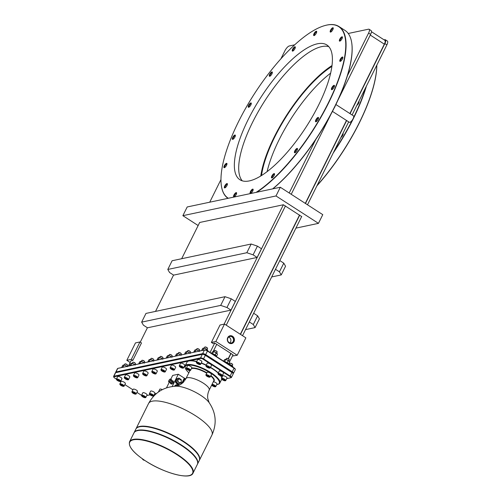 <?xml version="1.0" encoding="UTF-8"?>
<svg xmlns="http://www.w3.org/2000/svg" width="501" height="501" viewBox="0 0 501 501"><rect width="100%" height="100%" fill="white"/><g stroke="black" fill="none" stroke-linecap="round" stroke-linejoin="round"><path stroke-width="0.75" d="M358.685 101.678L358.841 101.359A2.405 0.808 122.8 0 1 358.898 101.39A2.405 0.808 122.8 0 1 358.653 103.187A2.405 0.808 122.8 0 1 356.862 105.348L358.685 101.678A2.048 0.689 122.8 0 1 358.703 101.69A2.048 0.689 122.8 0 1 358.497 103.219A2.048 0.689 122.8 0 1 357.019 105.028L386.878 44.877A5.091 1.716 122.8 0 0 387.398 41.076L385.382 39.773A5.091 1.716 122.8 0 1 384.868 43.581L386.878 44.877M307.495 204.796L342.753 133.78A2.048 0.689 122.8 0 1 342.772 133.786A2.048 0.689 122.8 0 1 342.559 135.314A2.048 0.689 122.8 0 1 341.087 137.124L342.909 133.46A2.405 0.808 122.8 0 1 342.966 133.485A2.405 0.808 122.8 0 1 342.722 135.283A2.405 0.808 122.8 0 1 340.93 137.443L341.087 137.124M242.522 335.689L301.727 216.413M229.477 361.966L233.015 354.833L214.729 343.035L212.912 343.417L211.378 342.427L215.868 341.482L237.217 355.259L232.433 356.017M140.255 342.158L147.4 327.76M155.523 311.397L173.546 275.087M181.669 258.723L199.667 222.475L283.366 204.759L224.097 324.153M209.731 202.197L220.954 179.59M280.886 58.855L284.887 50.795A5.091 1.716 -57.2 0 1 289.296 45.967L294.726 44.814M128.356 366.125L131.024 360.751L132.846 360.363L131.312 359.38L126.822 360.325L130.166 362.48M237.217 355.259L245.859 337.843L224.511 324.066L220.02 325.017L211.378 342.427M132.846 360.363L141.489 342.953L139.954 341.964L135.47 342.916L126.822 360.325M357.019 105.028L352.084 114.973M348.665 121.856L342.753 133.78M240.511 334.392L299.717 215.117M305.485 203.494L346.654 120.559M350.074 113.671L384.868 43.581M226.245 325.187L285.457 205.911M291.225 194.294L331.105 113.946M338.037 99.993L370.602 34.375A5.091 1.716 122.8 0 0 371.122 30.574L369.105 29.271A5.091 1.716 -57.2 0 0 368.511 29.196L348.239 33.486M369.105 29.271A5.091 1.716 -57.2 0 1 368.592 33.079L347.437 75.689A102.047 34.4 122.8 0 1 335.244 105.868A102.047 34.4 122.8 0 1 334.18 108.009A102.047 34.4 122.8 0 1 315.755 139.51L289.209 192.991M228.393 358.797L231.005 353.531M214.729 343.035L210.063 352.428M213.125 351.621L216.745 344.331M385.382 39.773A5.091 1.716 122.8 0 0 384.781 39.698L384.073 39.848M371.466 31.713L384.856 40.356A5.091 1.716 122.8 0 1 384.336 44.157L349.886 113.552M346.473 120.44L305.303 203.375M299.535 214.998L240.323 334.273M230.823 353.412L228.199 358.691M235.307 369.381A2.549 0.758 -153.6 0 0 234.155 368.279L207.564 351.12A2.549 0.758 -153.6 0 0 204.433 350.061L202.661 353.625A2.549 0.758 26.4 0 1 205.798 354.689L232.383 371.848A2.549 0.758 26.4 0 1 233.541 373.22L235.313 369.65A2.549 0.758 -153.6 0 0 235.307 369.381L235.113 368.893A2.136 0.639 -153.6 0 0 234.149 367.966L207.558 350.813A2.136 0.639 -153.6 0 0 204.928 349.917L118.255 368.266A2.136 0.639 -153.6 0 0 118.217 368.273A2.136 0.639 -153.6 0 0 118.18 368.285M228.951 364.615L228.537 364.302A2.505 0.751 26.4 0 0 228.506 364.308L228.537 364.302A2.505 0.751 26.4 0 1 230.485 364.741L232.464 366.018L232.971 367.058L232.752 366.431A2.505 0.751 26.4 0 1 232.777 366.5M229.007 364.503L230.485 364.741A2.505 0.751 26.4 0 1 232.464 366.018A2.505 0.751 26.4 0 1 232.752 366.431M229.352 364.359L229.853 363.35A1.591 0.476 26.4 0 1 229.99 363.256A1.591 0.476 26.4 0 1 231.976 363.914A1.591 0.476 26.4 0 1 232.696 364.596A1.591 0.476 26.4 0 1 232.696 364.766L232.201 365.768M230.147 363.238A1.384 0.413 26.4 0 1 230.241 363.181A1.384 0.413 26.4 0 1 231.969 363.757A1.384 0.413 26.4 0 1 232.596 364.352A1.384 0.413 26.4 0 1 232.614 364.459M231.368 366.175L231.631 365.642M203.08 350.312A2.868 0.858 -153.6 0 0 201.671 350.393L201.552 350.631M201.803 350.262L203.055 349.923L203.362 350.249M201.784 350.193L202.598 348.546L203.4 348.082A2.505 0.751 26.4 0 1 205.347 348.521L207.326 349.798L207.834 350.838L207.614 350.212A2.505 0.751 26.4 0 1 207.639 350.274M203.4 348.082A2.505 0.751 26.4 0 0 203.356 348.095L203.35 348.095A2.505 0.751 26.4 0 1 203.356 348.095L205.347 348.521A2.505 0.751 26.4 0 1 207.326 349.798A2.505 0.751 26.4 0 1 207.614 350.212M204.214 348.139L204.715 347.13A1.591 0.476 26.4 0 1 204.853 347.03A1.591 0.476 26.4 0 1 206.838 347.688A1.591 0.476 26.4 0 1 207.558 348.377A1.591 0.476 26.4 0 1 207.564 348.546L207.063 349.548M205.009 347.011A1.384 0.413 26.4 0 1 205.103 346.961A1.384 0.413 26.4 0 1 206.838 347.531A1.384 0.413 26.4 0 1 207.458 348.132A1.384 0.413 26.4 0 1 207.477 348.239M206.149 350.118L206.493 349.422M203.055 349.923L203.876 348.276M186.021 353.919A2.868 0.858 -153.6 0 0 184.612 354L184.493 354.245M184.75 353.875L186.003 353.531L186.303 353.863M184.725 353.8L185.545 352.159L186.347 351.689A2.505 0.751 26.4 0 1 188.295 352.128L190.274 353.405M186.347 351.689A2.505 0.751 26.4 0 0 186.303 351.702L186.297 351.702A2.505 0.751 26.4 0 1 186.303 351.702L188.295 352.128A2.505 0.751 26.4 0 1 189.929 353.092M187.161 351.746L187.662 350.744A1.591 0.476 26.4 0 1 187.8 350.644A1.591 0.476 26.4 0 1 189.785 351.301A1.591 0.476 26.4 0 1 190.499 351.984A1.591 0.476 26.4 0 1 190.505 352.153L190.054 353.067M187.956 350.625A1.384 0.413 26.4 0 1 188.05 350.575A1.384 0.413 26.4 0 1 189.779 351.145A1.384 0.413 26.4 0 1 190.405 351.74A1.384 0.413 26.4 0 1 190.424 351.846M186.003 353.531L186.817 351.89M176.872 355.854A2.868 0.858 -153.6 0 0 175.456 355.942L175.337 356.18M175.594 355.81L176.847 355.472L177.147 355.798M175.569 355.741L176.39 354.094L177.191 353.631A2.505 0.751 26.4 0 1 179.139 354.069L181.118 355.347M177.191 353.631A2.505 0.751 26.4 0 0 177.147 353.643L177.141 353.643A2.505 0.751 26.4 0 1 177.147 353.643L179.139 354.069A2.505 0.751 26.4 0 1 180.773 355.034M178.005 353.681L178.506 352.679A1.591 0.476 26.4 0 1 178.644 352.579A1.591 0.476 26.4 0 1 180.629 353.236A1.591 0.476 26.4 0 1 181.343 353.925A1.591 0.476 26.4 0 1 181.349 354.094L180.899 355.002M178.801 352.56A1.384 0.413 26.4 0 1 178.895 352.51A1.384 0.413 26.4 0 1 180.623 353.08A1.384 0.413 26.4 0 1 181.249 353.681A1.384 0.413 26.4 0 1 181.268 353.787M176.847 355.472L177.661 353.825M167.716 357.795A2.868 0.858 -153.6 0 0 166.301 357.877L166.182 358.121M166.438 357.752L167.691 357.407L167.998 357.733M166.413 357.676L167.234 356.036L168.035 355.566A2.505 0.751 26.4 0 1 169.983 356.004L171.962 357.282M168.035 355.566A2.505 0.751 26.4 0 0 167.992 355.578L167.985 355.578A2.505 0.751 26.4 0 1 167.992 355.578L169.983 356.004A2.505 0.751 26.4 0 1 171.618 356.969M168.85 355.622L169.351 354.614A1.591 0.476 26.4 0 1 169.488 354.52A1.591 0.476 26.4 0 1 171.474 355.178A1.591 0.476 26.4 0 1 172.187 355.86A1.591 0.476 26.4 0 1 172.194 356.029L171.743 356.944M169.645 354.501A1.384 0.413 26.4 0 1 169.739 354.445A1.384 0.413 26.4 0 1 171.467 355.021A1.384 0.413 26.4 0 1 172.094 355.616A1.384 0.413 26.4 0 1 172.112 355.723M167.691 357.407L168.505 355.766M158.51 359.743A2.868 0.858 -153.6 0 0 157.101 359.824L156.982 360.069M157.233 359.693L158.491 359.355L158.792 359.68M157.214 359.624L158.034 357.983L158.836 357.514A2.505 0.751 26.4 0 1 160.783 357.952L162.762 359.23M158.836 357.514A2.505 0.751 26.4 0 0 158.786 357.526L160.783 357.952A2.505 0.751 26.4 0 1 162.418 358.916M159.65 357.57L160.151 356.562A1.591 0.476 26.4 0 1 160.289 356.468A1.591 0.476 26.4 0 1 162.274 357.125A1.591 0.476 26.4 0 1 162.988 357.808A1.591 0.476 26.4 0 1 162.994 357.977L162.543 358.891M160.445 356.449A1.384 0.413 26.4 0 1 160.539 356.393A1.384 0.413 26.4 0 1 162.268 356.969A1.384 0.413 26.4 0 1 162.894 357.564A1.384 0.413 26.4 0 1 162.913 357.67M158.491 359.355L159.305 357.714M149.354 361.678A2.868 0.858 -153.6 0 0 147.945 361.766L147.826 362.004M148.083 361.634L149.336 361.296L149.636 361.622M148.058 361.565L148.878 359.918L149.68 359.455A2.505 0.751 26.4 0 1 151.628 359.887L153.607 361.171M149.68 359.455A2.505 0.751 26.4 0 0 149.636 359.461L149.63 359.467A2.505 0.751 26.4 0 1 149.636 359.461L151.628 359.887A2.505 0.751 26.4 0 1 153.262 360.852M150.494 359.505L150.995 358.503A1.591 0.476 26.4 0 1 151.133 358.403A1.591 0.476 26.4 0 1 153.118 359.06A1.591 0.476 26.4 0 1 153.832 359.749A1.591 0.476 26.4 0 1 153.838 359.912L153.387 360.826M151.289 358.384A1.384 0.413 26.4 0 1 151.383 358.334A1.384 0.413 26.4 0 1 153.112 358.904A1.384 0.413 26.4 0 1 153.738 359.505A1.384 0.413 26.4 0 1 153.757 359.612M149.336 361.296L150.15 359.649M140.155 363.626A2.868 0.858 -153.6 0 0 138.746 363.713L138.627 363.951M138.877 363.582L140.136 363.244L140.437 363.569M138.858 363.513L139.679 361.866L140.48 361.403A2.505 0.751 26.4 0 1 142.428 361.835L144.407 363.119M140.48 361.403A2.505 0.751 26.4 0 0 140.43 361.409L140.43 361.415A2.505 0.751 26.4 0 1 140.43 361.409L142.428 361.835A2.505 0.751 26.4 0 1 144.063 362.799M141.295 361.453L141.796 360.451A1.591 0.476 26.4 0 1 141.933 360.351A1.591 0.476 26.4 0 1 143.919 361.008A1.591 0.476 26.4 0 1 144.632 361.697A1.591 0.476 26.4 0 1 144.639 361.86L144.188 362.774M142.09 360.332A1.384 0.413 26.4 0 1 142.184 360.282A1.384 0.413 26.4 0 1 143.912 360.852A1.384 0.413 26.4 0 1 144.538 361.453A1.384 0.413 26.4 0 1 144.557 361.559M140.136 363.244L140.95 361.597M130.999 365.567A2.868 0.858 -153.6 0 0 129.59 365.649L129.471 365.887M129.721 365.517L130.98 365.179L131.281 365.505M129.703 365.448L130.523 363.807L131.325 363.338A2.505 0.751 26.4 0 1 133.272 363.776L135.251 365.054M131.325 363.338A2.505 0.751 26.4 0 0 131.275 363.35L133.272 363.776A2.505 0.751 26.4 0 1 134.907 364.741M132.139 363.394L132.64 362.386A1.591 0.476 26.4 0 1 132.778 362.292A1.591 0.476 26.4 0 1 134.763 362.943A1.591 0.476 26.4 0 1 135.477 363.632A1.591 0.476 26.4 0 1 135.483 363.801L135.032 364.715M132.934 362.267A1.384 0.413 26.4 0 1 133.028 362.217A1.384 0.413 26.4 0 1 134.756 362.793A1.384 0.413 26.4 0 1 135.383 363.388A1.384 0.413 26.4 0 1 135.402 363.494M130.98 365.179L131.794 363.532M123.146 367.227A2.868 0.858 -153.6 0 0 121.737 367.314L121.618 367.552M121.868 367.183L123.127 366.845L123.428 367.17M121.849 367.114L122.664 365.467L123.471 365.004A2.505 0.751 26.4 0 1 125.413 365.436L127.398 366.719M123.471 365.004A2.505 0.751 26.4 0 0 123.421 365.01L123.421 365.01A2.505 0.751 26.4 0 1 123.421 365.01L125.413 365.436A2.505 0.751 26.4 0 1 127.054 366.4M124.286 365.054L124.787 364.052A1.591 0.476 26.4 0 1 124.918 363.951A1.591 0.476 26.4 0 1 126.91 364.609A1.591 0.476 26.4 0 1 127.623 365.292A1.591 0.476 26.4 0 1 127.63 365.461L127.179 366.375M125.075 363.933A1.384 0.413 26.4 0 1 125.175 363.883A1.384 0.413 26.4 0 1 126.903 364.452A1.384 0.413 26.4 0 1 127.53 365.054A1.384 0.413 26.4 0 1 127.548 365.16M123.127 366.845L123.941 365.198M195.24 351.971A2.868 0.858 -153.6 0 0 193.793 352.04L193.668 352.303M193.925 351.915L195.183 351.57L195.503 351.915M193.906 351.84L194.726 350.199L195.528 349.729L197.475 350.168A2.505 0.751 26.4 0 1 199.122 351.145M195.528 349.729A2.505 0.751 26.4 0 0 195.478 349.742L195.528 349.729A2.505 0.751 26.4 0 1 197.475 350.168L199.454 351.445M195.183 351.57L195.997 349.93M197.137 348.665A1.384 0.413 26.4 0 1 197.231 348.615A1.384 0.413 26.4 0 1 198.96 349.184A1.384 0.413 26.4 0 1 199.586 349.779A1.384 0.413 26.4 0 1 199.605 349.886M196.342 349.786L196.843 348.777A1.591 0.476 26.4 0 1 196.981 348.683A1.591 0.476 26.4 0 1 198.966 349.341A1.591 0.476 26.4 0 1 199.68 350.024A1.591 0.476 26.4 0 1 199.686 350.193L199.223 351.126M365.724 87.493A102.047 34.4 122.8 0 1 353.531 117.672A3.82 1.29 -57.2 0 0 353.481 115.869L335.895 104.527M332.451 111.391L349.341 122.288A3.82 1.29 -57.2 0 0 352.466 119.814A102.047 34.4 122.8 0 1 334.042 151.315M376.827 65.13A102.047 34.4 122.8 0 1 316.895 185.865M267.121 171.593A80.198 27.035 122.8 0 1 330.66 73.127M242.271 180.83A80.198 27.035 122.8 0 1 260.238 108.229A80.198 27.035 122.8 0 1 321.761 46.606A80.198 27.035 122.8 0 1 328.844 46.681M249.354 180.905A80.198 27.035 -57.2 0 0 312.793 115.988A80.198 27.035 -57.2 0 0 326.865 44.971A80.198 27.035 -57.2 0 0 317.409 43.8A80.198 27.035 122.8 0 0 253.969 108.717A80.198 27.035 122.8 0 0 239.898 179.734A80.198 27.035 122.8 0 0 249.354 180.905M260.777 175.964A81.481 27.467 122.8 0 1 332.031 65.543M261.509 175.507A80.198 27.035 122.8 0 1 331.919 66.408M228.312 198.264A102.047 34.4 122.8 0 1 221.367 185.733A102.047 34.4 122.8 0 1 254.477 93.7A102.047 34.4 122.8 0 1 324.698 25.614A102.047 34.4 122.8 0 1 326.683 25.119A102.047 34.4 122.8 0 1 334.562 89.322A102.047 34.4 122.8 0 1 256.074 192.384M234.944 136.967A2.549 0.858 -57.2 0 0 235.37 135.376A2.549 0.858 -57.2 0 0 234.318 135.339A2.549 0.858 -57.2 0 0 232.702 137.443A2.549 0.858 -57.2 0 0 232.79 139.366A2.549 0.858 -57.2 0 0 234.944 136.967M226.558 165.28A2.549 0.858 -57.2 0 0 226.978 163.689A2.549 0.858 -57.2 0 0 225.932 163.652A2.549 0.858 -57.2 0 0 224.31 165.756A2.549 0.858 -57.2 0 0 224.404 167.685A2.549 0.858 -57.2 0 0 226.558 165.28M226.991 185.502A2.549 0.858 -57.2 0 0 227.416 183.911A2.549 0.858 -57.2 0 0 226.364 183.873A2.549 0.858 -57.2 0 0 224.742 185.977A2.549 0.858 -57.2 0 0 224.836 187.9A2.549 0.858 -57.2 0 0 226.991 185.502M236.178 194.551A2.549 0.858 -57.2 0 0 236.604 192.954A2.549 0.858 -57.2 0 0 235.551 192.916A2.549 0.858 -57.2 0 0 233.936 195.027A2.549 0.858 -57.2 0 0 234.023 196.949A2.549 0.858 -57.2 0 0 236.178 194.551M252.723 191.044A2.549 0.858 -57.2 0 0 253.149 189.453A2.549 0.858 -57.2 0 0 252.103 189.416A2.549 0.858 -57.2 0 0 250.481 191.52A2.549 0.858 -57.2 0 0 250.569 193.449A2.549 0.858 -57.2 0 0 252.723 191.044M274.11 175.525A2.549 0.858 -57.2 0 0 274.535 173.935A2.549 0.858 -57.2 0 0 273.483 173.897A2.549 0.858 -57.2 0 0 271.868 176.001A2.549 0.858 -57.2 0 0 271.955 177.93A2.549 0.858 -57.2 0 0 274.11 175.525M297.074 150.356A2.549 0.858 -57.2 0 0 297.5 148.759A2.549 0.858 -57.2 0 0 296.454 148.722A2.549 0.858 -57.2 0 0 294.832 150.826A2.549 0.858 -57.2 0 0 294.92 152.755A2.549 0.858 -57.2 0 0 297.074 150.356M318.129 119.357A2.549 0.858 -57.2 0 0 318.555 117.766A2.549 0.858 -57.2 0 0 317.502 117.729A2.549 0.858 -57.2 0 0 315.887 119.833A2.549 0.858 -57.2 0 0 315.974 121.762A2.549 0.858 -57.2 0 0 318.129 119.357M334.061 87.262A2.549 0.858 -57.2 0 0 334.486 85.665A2.549 0.858 -57.2 0 0 333.441 85.633A2.549 0.858 -57.2 0 0 331.819 87.738A2.549 0.858 -57.2 0 0 331.906 89.66A2.549 0.858 -57.2 0 0 334.061 87.262M342.452 58.949A2.549 0.858 -57.2 0 0 342.878 57.352A2.549 0.858 -57.2 0 0 341.826 57.314A2.549 0.858 -57.2 0 0 340.204 59.419A2.549 0.858 -57.2 0 0 340.298 61.347A2.549 0.858 -57.2 0 0 342.452 58.949M342.02 38.727A2.549 0.858 -57.2 0 0 342.44 37.13A2.549 0.858 -57.2 0 0 341.394 37.099A2.549 0.858 -57.2 0 0 339.772 39.203A2.549 0.858 -57.2 0 0 339.866 41.126A2.549 0.858 -57.2 0 0 342.02 38.727M332.827 29.678A2.549 0.858 -57.2 0 0 333.253 28.087A2.549 0.858 -57.2 0 0 332.207 28.05A2.549 0.858 -57.2 0 0 330.585 30.154A2.549 0.858 -57.2 0 0 330.673 32.083A2.549 0.858 -57.2 0 0 332.827 29.678M316.281 33.179A2.549 0.858 -57.2 0 0 316.707 31.588A2.549 0.858 -57.2 0 0 315.655 31.55A2.549 0.858 -57.2 0 0 314.039 33.655A2.549 0.858 -57.2 0 0 314.127 35.584A2.549 0.858 -57.2 0 0 316.281 33.179M294.895 48.703A2.549 0.858 -57.2 0 0 295.321 47.107A2.549 0.858 -57.2 0 0 294.275 47.069A2.549 0.858 -57.2 0 0 292.653 49.173A2.549 0.858 -57.2 0 0 292.747 51.102A2.549 0.858 -57.2 0 0 294.895 48.703M271.93 73.872A2.549 0.858 -57.2 0 0 272.356 72.282A2.549 0.858 -57.2 0 0 271.304 72.244A2.549 0.858 -57.2 0 0 269.688 74.348A2.549 0.858 -57.2 0 0 269.776 76.277A2.549 0.858 -57.2 0 0 271.93 73.872M250.876 104.872A2.549 0.858 -57.2 0 0 251.302 103.275A2.549 0.858 -57.2 0 0 250.256 103.237A2.549 0.858 -57.2 0 0 248.634 105.342A2.549 0.858 -57.2 0 0 248.728 107.27A2.549 0.858 -57.2 0 0 250.876 104.872M228.024 198.321A102.254 34.469 122.8 0 1 221.404 185.984A102.254 34.469 122.8 0 1 221.386 185.858M324.817 25.582A102.254 34.469 122.8 0 1 324.942 25.545A102.254 34.469 122.8 0 1 326.934 25.05A102.254 34.469 122.8 0 1 338.983 26.54A102.254 34.469 122.8 0 1 328.656 102.805A102.254 34.469 122.8 0 1 256.838 192.221M338.983 26.54L345.026 30.442A102.254 34.469 122.8 0 1 351.721 42.829A102.254 34.469 122.8 0 1 272.638 188.877M347.437 75.689A102.047 34.4 -57.2 0 0 351.758 43.08A102.047 34.4 -57.2 0 0 351.74 42.954M272.832 188.839A102.047 34.4 -57.2 0 0 315.755 139.51M334.18 108.009A3.82 1.29 -57.2 0 0 335.244 105.868M333.246 28.482A2.048 0.689 -57.2 0 0 333.209 28.457A2.048 0.689 -57.2 0 0 331.199 30.361A2.048 0.689 122.8 0 0 330.992 31.889A2.048 0.689 122.8 0 0 331.029 31.907M316.695 31.983A2.048 0.689 -57.2 0 0 316.663 31.958A2.048 0.689 -57.2 0 0 314.653 33.868A2.048 0.689 122.8 0 0 314.446 35.396A2.048 0.689 122.8 0 0 314.484 35.414M233.147 139.197A2.048 0.689 122.8 0 1 233.109 139.178A2.048 0.689 122.8 0 1 233.316 137.65A2.048 0.689 -57.2 0 1 235.326 135.74A2.048 0.689 -57.2 0 1 235.357 135.765M249.078 107.101A2.048 0.689 122.8 0 1 249.041 107.082A2.048 0.689 122.8 0 1 249.254 105.554A2.048 0.689 -57.2 0 1 251.264 103.644A2.048 0.689 -57.2 0 1 251.295 103.669M352.466 119.814A3.82 1.29 -57.2 0 0 353.531 117.672M366.444 86.04A102.254 34.469 122.8 0 1 333.171 153.074M376.79 65.205A102.254 34.469 122.8 0 1 317.083 185.483M334.48 86.059A2.048 0.689 -57.2 0 0 334.443 86.034A2.048 0.689 -57.2 0 0 332.432 87.944A2.048 0.689 122.8 0 0 332.226 89.472A2.048 0.689 122.8 0 0 332.263 89.491M318.542 118.161A2.048 0.689 -57.2 0 0 318.511 118.136A2.048 0.689 -57.2 0 0 316.5 120.046A2.048 0.689 122.8 0 0 316.294 121.568A2.048 0.689 122.8 0 0 316.331 121.593M251.151 244.018L172.119 260.745L167.797 269.45L169.582 272.525L173.609 275.124L257.132 257.445L261.453 248.74L257.426 246.141L253.105 254.846L246.83 252.723L251.151 244.018L257.426 246.141M141.651 322.124L143.436 325.199L147.463 327.798L230.986 310.119L235.307 301.414L231.28 298.815L225.005 296.692L145.973 313.419L141.651 322.124L220.684 305.397L225.005 296.692M280.316 187.255L322.776 214.653L318.454 223.358L275.995 195.96L280.316 187.255L187.192 206.969L182.871 215.674L198.145 225.531M301.658 216.557L283.366 204.759M318.454 223.358L295.909 228.13M182.871 215.674L275.995 195.96M257.132 257.445L253.105 254.846M167.797 269.45L246.83 252.723M230.986 310.119L226.959 307.52L231.28 298.815M226.959 307.52L220.684 305.397M224.511 324.066L215.868 341.482M229.176 343.06A3.977 3.551 78 0 0 234.011 341.695A3.977 3.551 78 0 0 232.552 336.265A3.977 3.551 78 0 0 227.717 337.63A3.977 3.551 78 0 0 229.176 343.06M229.126 342.584A3.344 2.981 78 0 0 231.237 342.997A3.344 2.981 78 0 0 233.516 340.311A3.344 2.981 78 0 0 231.957 336.872A3.344 2.981 -102 0 0 229.853 336.459A3.344 2.981 -102 0 0 227.567 339.146A3.344 2.981 -102 0 0 229.126 342.584M228.613 337.085A3.344 2.981 -102 0 1 229.345 337.43A3.344 2.981 78 0 1 229.853 342.928M139.954 341.964L131.312 359.38M226.972 164.084A2.048 0.689 -57.2 0 0 226.94 164.059A2.048 0.689 -57.2 0 0 224.93 165.963A2.048 0.689 122.8 0 0 224.724 167.491A2.048 0.689 122.8 0 0 224.755 167.509M227.404 184.299A2.048 0.689 -57.2 0 0 227.373 184.274A2.048 0.689 -57.2 0 0 225.362 186.184A2.048 0.689 122.8 0 0 225.156 187.712A2.048 0.689 122.8 0 0 225.193 187.731M236.597 193.348A2.048 0.689 -57.2 0 0 236.56 193.323A2.048 0.689 -57.2 0 0 234.549 195.233A2.048 0.689 122.8 0 0 234.343 196.761A2.048 0.689 122.8 0 0 234.38 196.78M253.143 189.848A2.048 0.689 -57.2 0 0 253.105 189.823A2.048 0.689 -57.2 0 0 251.095 191.733A2.048 0.689 122.8 0 0 250.888 193.261A2.048 0.689 122.8 0 0 250.926 193.28M274.523 174.329A2.048 0.689 -57.2 0 0 274.492 174.304A2.048 0.689 -57.2 0 0 272.481 176.214A2.048 0.689 122.8 0 0 272.275 177.736A2.048 0.689 122.8 0 0 272.312 177.761M297.494 149.154A2.048 0.689 -57.2 0 0 297.456 149.129A2.048 0.689 -57.2 0 0 295.446 151.039A2.048 0.689 122.8 0 0 295.239 152.567A2.048 0.689 122.8 0 0 295.277 152.586M342.866 57.747A2.048 0.689 -57.2 0 0 342.834 57.721A2.048 0.689 -57.2 0 0 340.824 59.632A2.048 0.689 122.8 0 0 340.617 61.16A2.048 0.689 122.8 0 0 340.655 61.178M342.433 37.525A2.048 0.689 -57.2 0 0 342.402 37.5A2.048 0.689 -57.2 0 0 340.392 39.41A2.048 0.689 122.8 0 0 340.185 40.938A2.048 0.689 122.8 0 0 340.217 40.957M295.314 47.501A2.048 0.689 -57.2 0 0 295.283 47.476A2.048 0.689 -57.2 0 0 293.273 49.386A2.048 0.689 122.8 0 0 293.06 50.914A2.048 0.689 122.8 0 0 293.098 50.933M272.344 72.676A2.048 0.689 -57.2 0 0 272.312 72.651A2.048 0.689 -57.2 0 0 270.302 74.555A2.048 0.689 122.8 0 0 270.095 76.083A2.048 0.689 122.8 0 0 270.133 76.102M204.928 349.917L117.76 368.404A2.549 0.758 -153.6 0 0 117.71 368.417A2.549 0.758 -153.6 0 0 117.491 368.573L115.718 372.143A2.549 0.758 26.4 0 1 115.988 371.974L202.661 353.631M115.812 372.619L115.731 372.412A2.549 0.758 26.4 0 1 115.718 372.143M215.455 355.904A2.868 0.858 -153.6 0 0 214.171 355.077M216.413 356.524L216.426 356.499A2.868 0.858 -153.6 0 0 215.086 354.933A2.868 0.858 -153.6 0 0 212.117 353.75M214.459 354.57L215.298 354.62L216.419 356.205M211.579 353.399L212.224 352.103L213.025 351.639A2.505 0.751 26.4 0 1 214.967 352.078L217.321 353.982M213.025 351.639A2.505 0.751 26.4 0 0 212.975 351.646L212.975 351.652A2.505 0.751 26.4 0 1 212.975 351.646L214.967 352.078A2.505 0.751 26.4 0 1 216.952 353.355A2.505 0.751 26.4 0 1 217.24 353.762A2.505 0.751 26.4 0 1 217.259 353.831M213.839 351.689L214.34 350.687A1.591 0.476 26.4 0 1 214.478 350.587A1.591 0.476 26.4 0 1 216.463 351.245A1.591 0.476 26.4 0 1 217.177 351.934A1.591 0.476 26.4 0 1 217.184 352.097L216.683 353.105M214.635 350.568A1.384 0.413 26.4 0 1 214.729 350.518A1.384 0.413 26.4 0 1 216.457 351.088A1.384 0.413 26.4 0 1 217.083 351.689A1.384 0.413 26.4 0 1 217.102 351.796M215.298 354.62L216.113 352.98M211.879 353.944L212.681 353.481L213.244 354.032M212.681 353.481L213.495 351.834M216.645 356.036L217.459 354.395M227.535 363.701A2.868 0.858 -153.6 0 0 226.258 362.874M228.5 364.321L228.512 364.296A2.868 0.858 -153.6 0 0 227.172 362.73A2.868 0.858 -153.6 0 0 224.204 361.553M223.96 361.741L224.767 361.277L225.331 361.828M226.546 362.367L227.385 362.423L228.506 364.002M223.659 361.202L224.304 359.906L225.106 359.436L227.053 359.875A2.505 0.751 26.4 0 1 229.038 361.152L229.408 361.778M225.055 359.449A2.505 0.751 26.4 0 1 225.062 359.449L225.106 359.436A2.505 0.751 26.4 0 1 227.053 359.875L229.038 361.152A2.505 0.751 26.4 0 1 229.326 361.565A2.505 0.751 26.4 0 1 229.345 361.628M224.767 361.277L225.582 359.63M225.926 359.493L226.421 358.484A1.591 0.476 26.4 0 1 226.558 358.39A1.591 0.476 26.4 0 1 228.544 359.042A1.591 0.476 26.4 0 1 229.264 359.731A1.591 0.476 26.4 0 1 229.27 359.9L228.769 360.902M226.715 358.365A1.384 0.413 26.4 0 1 226.809 358.315A1.384 0.413 26.4 0 1 228.544 358.891A1.384 0.413 26.4 0 1 229.17 359.486A1.384 0.413 26.4 0 1 229.182 359.593M228.725 363.832L229.546 362.192M227.385 362.423L228.199 360.776M196.586 361.703A19.351 5.78 -153.6 0 0 188.626 361.052L189.127 360.908A18.944 5.661 26.4 0 1 189.472 360.826L114.021 376.796A2.136 0.639 -153.6 0 0 113.802 377.165A2.136 0.639 -153.6 0 0 114.767 378.086L116.401 379.138M120.04 381.493L120.829 382M124.868 384.605L132.915 389.797M136.948 392.402L141.357 395.245A2.136 0.639 -153.6 0 0 141.539 395.358A2.386 0.714 -153.6 0 0 141.558 395.596A2.386 0.714 -153.6 0 0 141.62 395.727M156.456 393.498L154.634 393.886M150.1 394.844L146.78 395.546M135.852 394.087A2.386 0.714 -153.6 0 0 135.996 394.055A2.386 0.714 -153.6 0 0 136.203 393.911L137.462 391.369A2.386 0.714 -153.6 0 0 136.378 390.085A2.386 0.714 -153.6 0 0 133.185 389.246L131.926 391.788A2.386 0.714 -153.6 0 0 131.932 392.039A2.386 0.714 -153.6 0 0 132.001 392.17M123.766 386.284A2.386 0.714 -153.6 0 0 123.91 386.258A2.386 0.714 -153.6 0 0 124.116 386.114L125.382 383.572A2.386 0.714 -153.6 0 0 124.292 382.288A2.386 0.714 -153.6 0 0 121.098 381.449L119.839 383.991A2.386 0.714 -153.6 0 0 119.845 384.242A2.386 0.714 -153.6 0 0 119.914 384.373M162.305 389.64A2.386 0.714 -153.6 0 0 159.819 389.202L158.554 391.744A2.386 0.714 -153.6 0 0 158.535 391.901M153.325 395.978A2.386 0.714 -153.6 0 0 153.475 395.953A2.386 0.714 -153.6 0 0 153.682 395.803L154.941 393.26A2.386 0.714 -153.6 0 0 153.857 391.976A2.386 0.714 -153.6 0 0 150.663 391.137L149.398 393.68A2.386 0.714 -153.6 0 0 149.411 393.936A2.386 0.714 -153.6 0 0 149.48 394.068M145.822 397.468L147.087 394.926A2.386 0.714 -153.6 0 0 145.998 393.642A2.386 0.714 -153.6 0 0 142.81 392.803L141.545 395.345A2.386 0.714 -153.6 0 1 144.739 396.185A2.386 0.714 -153.6 0 1 145.822 397.468A2.386 0.714 -153.6 0 1 145.616 397.612A2.386 0.714 -153.6 0 1 145.472 397.637M183.209 368.11A2.386 0.714 -153.6 0 0 183.36 368.085A2.386 0.714 -153.6 0 0 183.566 367.934L184.825 365.392A2.386 0.714 -153.6 0 0 183.742 364.108A2.386 0.714 -153.6 0 0 180.548 363.269L179.289 365.811A2.386 0.714 -153.6 0 0 179.295 366.068A2.386 0.714 -153.6 0 0 179.364 366.2M174.054 370.045A2.386 0.714 -153.6 0 0 174.204 370.02A2.386 0.714 -153.6 0 0 174.411 369.876L175.669 367.333A2.386 0.714 -153.6 0 0 174.586 366.049A2.386 0.714 -153.6 0 0 171.392 365.21L170.133 367.753A2.386 0.714 -153.6 0 0 170.14 368.003A2.386 0.714 -153.6 0 0 170.208 368.135M164.898 371.986A2.386 0.714 -153.6 0 0 165.048 371.961A2.386 0.714 -153.6 0 0 165.255 371.811L166.514 369.268A2.386 0.714 -153.6 0 0 165.43 367.985A2.386 0.714 -153.6 0 0 162.236 367.145L160.978 369.688A2.386 0.714 -153.6 0 0 160.984 369.945A2.386 0.714 -153.6 0 0 161.053 370.076M155.698 373.934A2.386 0.714 -153.6 0 0 155.849 373.909A2.386 0.714 -153.6 0 0 156.055 373.759L157.314 371.216A2.386 0.714 -153.6 0 0 156.231 369.932A2.386 0.714 -153.6 0 0 153.037 369.093L151.778 371.636A2.386 0.714 -153.6 0 0 151.784 371.892A2.386 0.714 -153.6 0 0 151.853 372.024M146.542 375.869A2.386 0.714 -153.6 0 0 146.693 375.844A2.386 0.714 -153.6 0 0 146.899 375.7L148.158 373.157A2.386 0.714 -153.6 0 0 147.075 371.874A2.386 0.714 -153.6 0 0 143.881 371.034L142.622 373.577A2.386 0.714 -153.6 0 0 142.628 373.827A2.386 0.714 -153.6 0 0 142.697 373.959M137.343 377.817A2.386 0.714 -153.6 0 0 137.493 377.792A2.386 0.714 -153.6 0 0 137.7 377.648L138.959 375.105A2.386 0.714 -153.6 0 0 137.875 373.821A2.386 0.714 -153.6 0 0 134.681 372.982L133.416 375.518A2.386 0.714 -153.6 0 0 133.429 375.775A2.386 0.714 -153.6 0 0 133.498 375.907M128.187 379.758A2.386 0.714 -153.6 0 0 128.337 379.727A2.386 0.714 -153.6 0 0 128.544 379.583L129.803 377.04A2.386 0.714 -153.6 0 0 128.719 375.756A2.386 0.714 -153.6 0 0 125.526 374.917L124.261 377.46A2.386 0.714 -153.6 0 0 124.273 377.71A2.386 0.714 -153.6 0 0 124.342 377.842M120.334 381.418A2.386 0.714 -153.6 0 0 120.484 381.393A2.386 0.714 -153.6 0 0 120.691 381.248L121.95 378.706A2.386 0.714 -153.6 0 0 120.86 377.416A2.386 0.714 -153.6 0 0 117.672 376.577L116.407 379.119A2.386 0.714 -153.6 0 0 116.42 379.376A2.386 0.714 -153.6 0 0 116.483 379.507M184.28 378.117A0.958 0.852 -102 0 1 184.662 378.249L185.777 378.969M226.709 378.631L230.66 377.792A2.136 0.639 -153.6 0 0 230.698 377.779A2.136 0.639 -153.6 0 0 229.915 376.502L203.325 359.342A2.136 0.639 -153.6 0 0 200.688 358.453L200.544 357.896L113.871 376.238A2.549 0.758 -153.6 0 0 113.602 376.408A2.549 0.758 -153.6 0 0 113.614 376.677L113.802 377.165M196.693 361.49A18.944 5.661 26.4 0 0 189.472 360.826L200.688 358.453M201.302 362.956A18.944 5.661 26.4 0 1 206.293 365.091M210.514 367.327A18.944 5.661 26.4 0 1 212.806 368.73A18.944 5.661 -153.6 0 1 218.342 372.969M221.724 377.936A19.351 5.78 -153.6 0 0 221.548 377.397L221.361 376.909A18.944 5.661 -153.6 0 0 220.759 375.763M222.175 379.589L221.473 379.739M221.974 375.856A2.386 0.714 -153.6 0 0 222.118 375.825A2.386 0.714 -153.6 0 0 222.325 375.681L223.59 373.139A2.386 0.714 -153.6 0 0 222.5 371.855A2.386 0.714 -153.6 0 0 219.313 371.016L218.048 373.558A2.386 0.714 -153.6 0 0 218.054 373.809A2.386 0.714 -153.6 0 0 218.123 373.94M209.888 368.053A2.386 0.714 -153.6 0 0 210.038 368.028A2.386 0.714 -153.6 0 0 210.245 367.884L211.503 365.342A2.386 0.714 -153.6 0 0 210.42 364.058A2.386 0.714 -153.6 0 0 207.226 363.219L205.961 365.761A2.386 0.714 -153.6 0 0 205.974 366.012A2.386 0.714 -153.6 0 0 206.036 366.143M225.406 380.722A2.386 0.714 -153.6 0 0 225.55 380.697A2.386 0.714 -153.6 0 0 225.757 380.547L227.016 378.005A2.386 0.714 -153.6 0 0 225.932 376.721A2.386 0.714 -153.6 0 0 222.738 375.882L221.48 378.424A2.386 0.714 -153.6 0 0 221.486 378.675A2.386 0.714 -153.6 0 0 221.555 378.812M200.268 364.496A2.386 0.714 -153.6 0 0 200.413 364.471A2.386 0.714 -153.6 0 0 200.619 364.327L201.884 361.785A2.386 0.714 -153.6 0 0 200.795 360.501A2.386 0.714 -153.6 0 0 197.601 359.662L196.342 362.204A2.386 0.714 -153.6 0 0 196.348 362.455A2.386 0.714 -153.6 0 0 196.417 362.586M230.736 377.773L231.155 377.654A2.549 0.758 -153.6 0 0 231.205 377.641A2.549 0.758 -153.6 0 0 231.424 377.485L233.197 373.915A2.549 0.758 -153.6 0 0 233.184 373.646A2.549 0.758 -153.6 0 0 232.038 372.544L205.448 355.384A2.549 0.758 -153.6 0 0 202.316 354.326L115.643 372.669A2.549 0.758 -153.6 0 0 115.593 372.681A2.549 0.758 -153.6 0 0 115.374 372.838L113.602 376.408M233.184 373.646L232.996 373.157A2.136 0.639 -153.6 0 0 232.032 372.237L205.441 355.077A2.136 0.639 -153.6 0 0 202.811 354.182L116.138 372.531A2.136 0.639 -153.6 0 0 116.1 372.537A2.136 0.639 -153.6 0 0 116.063 372.55M231.424 377.485A2.549 0.758 -153.6 0 0 230.266 376.113L203.675 358.954A2.549 0.758 -153.6 0 0 200.544 357.896L202.316 354.326L202.811 354.182L202.661 353.625M218.242 373.164A19.351 5.78 -153.6 0 0 212.812 369.037A19.351 5.78 -153.6 0 0 210.401 367.565M206.174 365.335A19.351 5.78 -153.6 0 0 201.183 363.187M188.626 361.052A19.351 5.78 -153.6 0 0 186.948 362.242L185.138 365.899A19.351 5.78 -153.6 0 0 185.201 367.947L185.395 368.435A18.944 5.661 -153.6 0 0 188.852 372.782M216.739 384.611A18.944 5.661 -153.6 0 0 217.622 384.436L218.123 384.292A19.351 5.78 -153.6 0 0 219.801 383.102A19.351 5.78 -153.6 0 0 210.996 372.694A19.351 5.78 -153.6 0 0 185.138 365.899M219.801 383.102L221.617 379.451A19.351 5.78 -153.6 0 0 221.73 379.163M221.548 377.397A19.351 5.78 -153.6 0 0 220.578 375.706M217.622 384.436A18.944 5.661 -153.6 0 0 210.645 373.082A18.944 5.661 -153.6 0 0 192.371 365.361A18.944 5.661 -153.6 0 0 185.395 368.435M215.411 386.747A2.386 0.714 -153.6 0 0 215.555 386.722A2.386 0.714 -153.6 0 0 215.762 386.578L217.021 384.035A2.386 0.714 -153.6 0 0 215.937 382.751A2.386 0.714 -153.6 0 0 213.345 381.737M190.23 370.502A2.386 0.714 -153.6 0 0 190.38 370.477A2.386 0.714 -153.6 0 0 190.587 370.327L191.845 367.784A2.386 0.714 -153.6 0 0 190.762 366.5A2.386 0.714 -153.6 0 0 187.568 365.661L186.303 368.204A2.386 0.714 -153.6 0 0 186.316 368.46A2.386 0.714 -153.6 0 0 186.385 368.592M209.831 377.14A2.386 0.714 -153.6 0 0 209.982 377.115A2.386 0.714 -153.6 0 0 210.188 376.971L211.447 374.429A2.386 0.714 -153.6 0 0 210.364 373.139A2.386 0.714 -153.6 0 0 207.17 372.299L205.905 374.842A2.386 0.714 -153.6 0 0 205.917 375.099A2.386 0.714 -153.6 0 0 205.98 375.23M135.94 428.937A35.389 10.571 26.4 0 1 136.021 428.762A35.389 10.571 26.4 0 1 183.316 441.199A35.389 10.571 26.4 0 1 199.423 460.237A35.389 10.571 26.4 0 1 199.329 460.406M199.072 456.693A35.189 10.515 -153.6 0 0 199.035 456.586A35.189 10.515 -153.6 0 0 183.141 441.387A35.189 10.515 -153.6 0 0 139.165 426.865A35.189 10.515 -153.6 0 0 139.053 426.896M197.432 464.239A35.389 10.571 -153.6 0 0 197.519 464.064L199.248 460.582A35.389 10.571 -153.6 0 0 199.129 456.831A35.389 10.571 -153.6 0 0 183.147 441.544A35.389 10.571 -153.6 0 0 138.915 426.933A35.389 10.571 -153.6 0 0 135.846 429.106L134.118 432.595A35.389 10.571 -153.6 0 0 134.036 432.77M197.519 464.064A35.389 10.571 -153.6 0 0 181.418 445.026A35.389 10.571 -153.6 0 0 134.118 432.595M197.175 460.525A35.189 10.515 -153.6 0 0 197.131 460.413A35.189 10.515 -153.6 0 0 181.237 445.22A35.189 10.515 -153.6 0 0 137.261 430.697A35.189 10.515 -153.6 0 0 137.149 430.728M192.985 473.207L197.35 464.414A35.389 10.571 -153.6 0 0 197.225 460.657A35.389 10.571 -153.6 0 0 181.243 445.376A35.389 10.571 -153.6 0 0 137.011 430.766A35.389 10.571 -153.6 0 0 133.942 432.939L129.577 441.732C128.175 446.554 133.535 452.979 145.653 461.001C164.034 473.113 190.299 480.29 192.985 473.207A35.389 10.571 -153.6 0 0 176.878 454.169A35.389 10.571 -153.6 0 0 129.577 441.732M144.589 460.3L142.585 458.891M215.762 386.578A2.386 0.714 -153.6 0 0 214.672 385.294A2.386 0.714 -153.6 0 0 212.086 384.28M211.672 385.106A2.186 0.651 -153.6 0 0 212.574 385.895A2.186 0.651 -153.6 0 0 215.305 386.797A2.186 0.651 -153.6 0 0 214.497 385.482A2.186 0.651 -153.6 0 0 211.948 384.555M208.923 375.875A2.186 0.651 -153.6 0 0 206.813 374.986A2.186 0.651 -153.6 0 0 206.011 375.343A2.186 0.651 -153.6 0 0 206.994 376.282A2.186 0.651 -153.6 0 0 209.725 377.184A2.186 0.651 -153.6 0 0 208.923 375.875M207.276 375.362L206.631 375.5L207.314 376.22L209.293 376.664L207.276 375.362M189.322 369.237A2.186 0.651 -153.6 0 0 187.217 368.348A2.186 0.651 -153.6 0 0 186.41 368.698A2.186 0.651 -153.6 0 0 187.399 369.644A2.186 0.651 -153.6 0 0 190.123 370.546A2.186 0.651 -153.6 0 0 189.322 369.237M187.675 368.723L187.03 368.861L187.712 369.575L189.691 370.02L187.675 368.723M212.85 384.968L212.205 385.106L212.887 385.826L214.866 386.271L212.85 384.968M214.221 386.409L214.484 385.87M212.887 385.826L213.232 385.137M189.04 370.158L189.309 369.619M187.712 369.575L188.05 368.886M208.641 376.802L208.911 376.264M207.314 376.22L207.652 375.525M210.188 376.971A2.386 0.714 -153.6 0 0 209.099 375.681A2.386 0.714 -153.6 0 0 205.905 374.842M190.587 370.327A2.386 0.714 -153.6 0 0 189.497 369.043A2.386 0.714 -153.6 0 0 186.303 368.204M222.325 375.681A2.386 0.714 -153.6 0 0 221.242 374.397A2.386 0.714 -153.6 0 0 218.048 373.558M219.137 374.998A2.186 0.651 -153.6 0 0 221.868 375.9A2.186 0.651 -153.6 0 0 221.066 374.591A2.186 0.651 -153.6 0 0 218.956 373.702A2.186 0.651 -153.6 0 0 218.154 374.053A2.186 0.651 -153.6 0 0 219.137 374.998M219.419 374.078L218.768 374.209L219.451 374.93L221.429 375.374L219.419 374.078M220.784 375.512L221.054 374.973M219.451 374.93L219.795 374.241M136.203 393.911A2.386 0.714 -153.6 0 0 135.113 392.627A2.386 0.714 -153.6 0 0 131.926 391.788M133.016 393.229A2.186 0.651 -153.6 0 0 135.746 394.13A2.186 0.651 -153.6 0 0 134.938 392.822A2.186 0.651 -153.6 0 0 132.834 391.932A2.186 0.651 -153.6 0 0 132.026 392.283A2.186 0.651 -153.6 0 0 133.016 393.229M133.291 392.308L132.646 392.44L133.329 393.16L135.308 393.604L133.291 392.308M134.663 393.742L134.926 393.204M133.329 393.16L133.673 392.471M210.245 367.884A2.386 0.714 -153.6 0 0 209.155 366.6A2.386 0.714 -153.6 0 0 205.961 365.761M207.051 367.195A2.186 0.651 -153.6 0 0 209.781 368.097A2.186 0.651 -153.6 0 0 208.98 366.788A2.186 0.651 -153.6 0 0 206.869 365.899A2.186 0.651 -153.6 0 0 206.068 366.256A2.186 0.651 -153.6 0 0 207.051 367.195M207.333 366.275L206.688 366.413L207.37 367.133L209.349 367.577L207.333 366.275M208.698 367.715L208.967 367.177M207.37 367.133L207.708 366.444M124.116 386.114A2.386 0.714 -153.6 0 0 123.033 384.831A2.386 0.714 -153.6 0 0 119.839 383.991M120.929 385.426A2.186 0.651 -153.6 0 0 123.659 386.327A2.186 0.651 -153.6 0 0 122.851 385.018A2.186 0.651 -153.6 0 0 120.747 384.129A2.186 0.651 -153.6 0 0 119.939 384.486A2.186 0.651 -153.6 0 0 120.929 385.426M121.211 384.505L120.559 384.643L121.242 385.363L123.221 385.808L121.211 384.505M122.576 385.945L122.839 385.407M121.242 385.363L121.586 384.674M225.757 380.547A2.386 0.714 -153.6 0 0 224.667 379.263A2.386 0.714 -153.6 0 0 221.48 378.424M222.569 379.864A2.186 0.651 -153.6 0 0 225.3 380.766A2.186 0.651 -153.6 0 0 224.492 379.457A2.186 0.651 -153.6 0 0 222.388 378.568A2.186 0.651 -153.6 0 0 221.58 378.919A2.186 0.651 -153.6 0 0 222.569 379.864M222.845 378.944L222.2 379.082L222.882 379.796L224.861 380.24L222.845 378.944M224.216 380.378L224.479 379.839M222.882 379.796L223.227 379.107M159.03 391.563A2.386 0.714 -153.6 0 0 158.554 391.744M153.682 395.803A2.386 0.714 -153.6 0 0 152.592 394.519A2.386 0.714 -153.6 0 0 149.398 393.68M150.488 395.12A2.186 0.651 -153.6 0 0 153.218 396.022A2.186 0.651 -153.6 0 0 152.417 394.713A2.186 0.651 -153.6 0 0 150.306 393.824A2.186 0.651 -153.6 0 0 149.505 394.181A2.186 0.651 -153.6 0 0 150.488 395.12M150.77 394.199L150.125 394.337L150.807 395.057L152.786 395.496L150.77 394.199M152.135 395.633L152.404 395.095M150.807 395.057L151.145 394.362M142.635 396.786A2.186 0.651 -153.6 0 0 145.365 397.688A2.186 0.651 -153.6 0 0 144.564 396.379A2.186 0.651 -153.6 0 0 142.453 395.483A2.186 0.651 -153.6 0 0 141.651 395.84A2.186 0.651 -153.6 0 0 142.635 396.786M142.917 395.859L142.271 395.997L142.954 396.717L144.933 397.161L142.917 395.859M144.282 397.299L144.551 396.761M142.954 396.717L143.292 396.028M200.619 364.327A2.386 0.714 -153.6 0 0 199.53 363.043A2.386 0.714 -153.6 0 0 196.342 362.204M197.432 363.645A2.186 0.651 -153.6 0 0 200.162 364.546A2.186 0.651 -153.6 0 0 199.354 363.238A2.186 0.651 -153.6 0 0 197.25 362.342A2.186 0.651 -153.6 0 0 196.442 362.699A2.186 0.651 -153.6 0 0 197.432 363.645M197.707 362.718L197.062 362.856L197.745 363.576L199.724 364.02L197.707 362.718M199.079 364.158L199.342 363.62M197.745 363.576L198.089 362.887M183.566 367.934A2.386 0.714 -153.6 0 0 182.477 366.651A2.386 0.714 -153.6 0 0 179.289 365.811M180.379 367.252A2.186 0.651 -153.6 0 0 183.109 368.154A2.186 0.651 -153.6 0 0 182.301 366.845A2.186 0.651 -153.6 0 0 180.197 365.955A2.186 0.651 -153.6 0 0 179.389 366.306A2.186 0.651 -153.6 0 0 180.379 367.252M180.654 366.331L180.009 366.469L180.692 367.183L182.671 367.628L180.654 366.331M182.02 367.765L182.289 367.227M180.692 367.183L181.036 366.494M174.411 369.876A2.386 0.714 -153.6 0 0 173.321 368.592A2.386 0.714 -153.6 0 0 170.133 367.753M171.223 369.193A2.186 0.651 -153.6 0 0 173.953 370.089A2.186 0.651 -153.6 0 0 173.146 368.78A2.186 0.651 -153.6 0 0 171.041 367.891A2.186 0.651 -153.6 0 0 170.234 368.248A2.186 0.651 -153.6 0 0 171.223 369.193M171.499 368.266L170.854 368.404L171.536 369.124L173.515 369.569L171.499 368.266M172.864 369.707L173.133 369.168M171.536 369.124L171.881 368.435M165.255 371.811A2.386 0.714 -153.6 0 0 164.165 370.527A2.386 0.714 -153.6 0 0 160.978 369.688M162.067 371.128A2.186 0.651 -153.6 0 0 164.798 372.03A2.186 0.651 -153.6 0 0 163.99 370.721A2.186 0.651 -153.6 0 0 161.886 369.832A2.186 0.651 -153.6 0 0 161.078 370.183A2.186 0.651 -153.6 0 0 162.067 371.128M162.343 370.208L161.698 370.345L162.38 371.059L164.359 371.504L162.343 370.208M163.714 371.642L163.977 371.103M162.38 371.059L162.725 370.371M156.055 373.759A2.386 0.714 -153.6 0 0 154.966 372.475A2.386 0.714 -153.6 0 0 151.778 371.636M152.868 373.076A2.186 0.651 -153.6 0 0 155.598 373.978A2.186 0.651 -153.6 0 0 154.79 372.669A2.186 0.651 -153.6 0 0 152.686 371.78A2.186 0.651 -153.6 0 0 151.878 372.13A2.186 0.651 -153.6 0 0 152.868 373.076M153.143 372.155L152.498 372.293L153.181 373.007L155.16 373.452L153.143 372.155M154.508 373.589L154.778 373.051M153.181 373.007L153.525 372.318M146.899 375.7A2.386 0.714 -153.6 0 0 145.81 374.416A2.386 0.714 -153.6 0 0 142.622 373.577M143.712 375.011A2.186 0.651 -153.6 0 0 146.442 375.913A2.186 0.651 -153.6 0 0 145.634 374.604A2.186 0.651 -153.6 0 0 143.53 373.715A2.186 0.651 -153.6 0 0 142.722 374.072A2.186 0.651 -153.6 0 0 143.712 375.011M143.987 374.09L143.342 374.228L144.025 374.948L146.004 375.393L143.987 374.09M145.353 375.531L145.622 374.992M144.025 374.948L144.369 374.26M137.7 377.648A2.386 0.714 -153.6 0 0 136.61 376.357A2.386 0.714 -153.6 0 0 133.416 375.518M134.512 376.959A2.186 0.651 -153.6 0 0 137.236 377.86A2.186 0.651 -153.6 0 0 136.435 376.552A2.186 0.651 -153.6 0 0 134.331 375.662A2.186 0.651 -153.6 0 0 133.523 376.019A2.186 0.651 -153.6 0 0 134.512 376.959M134.788 376.038L134.143 376.176L134.825 376.896L136.804 377.341L134.788 376.038M136.153 377.478L136.422 376.94M134.825 376.896L135.164 376.207M128.544 379.583A2.386 0.714 -153.6 0 0 127.454 378.299A2.386 0.714 -153.6 0 0 124.261 377.46M125.356 378.9A2.186 0.651 -153.6 0 0 128.087 379.802A2.186 0.651 -153.6 0 0 127.279 378.493A2.186 0.651 -153.6 0 0 125.175 377.604A2.186 0.651 -153.6 0 0 124.367 377.954A2.186 0.651 -153.6 0 0 125.356 378.9M125.632 377.979L124.987 378.111L125.67 378.831L127.649 379.276L125.632 377.979M126.997 379.414L127.267 378.875M125.67 378.831L126.014 378.142M120.691 381.248A2.386 0.714 -153.6 0 0 119.601 379.958A2.386 0.714 -153.6 0 0 116.407 379.119M117.497 380.56A2.186 0.651 -153.6 0 0 120.227 381.461A2.186 0.651 -153.6 0 0 119.426 380.153A2.186 0.651 -153.6 0 0 117.315 379.263A2.186 0.651 -153.6 0 0 116.514 379.62A2.186 0.651 -153.6 0 0 117.497 380.56M117.779 379.639L117.134 379.777L117.816 380.497L119.795 380.942L117.779 379.639M119.144 381.079L119.413 380.541M117.816 380.497L118.155 379.802M181.412 383.998L184.318 378.142L178.275 374.241L172.663 375.431L170.841 379.107L170.039 379.276M185.357 379.702L184.23 378.969L181.926 383.603M185.019 380.228A1.378 0.413 -153.6 0 0 183.999 380.159L183.372 381.411A1.378 0.413 -153.6 0 0 183.379 381.555A1.378 0.413 -153.6 0 0 183.46 381.693M183.26 382.407A1.378 0.413 -153.6 0 0 183.147 382.332A1.378 0.413 -153.6 0 0 182.69 382.075M183.072 382.595A1.171 0.351 -153.6 0 0 182.971 382.526A1.171 0.351 -153.6 0 0 182.577 382.301M183.973 381.624A1.171 0.351 -153.6 0 0 183.472 381.8A1.171 0.351 -153.6 0 0 183.629 382.012M182.959 382.701L182.514 382.42M182.32 382.814L182.677 382.964M184.155 381.399A1.378 0.413 -153.6 0 0 183.372 381.411M169.25 382.307L166.482 387.88M172.181 386.522L178.275 374.241M175.707 379.846A2.649 2.367 78 0 0 177.736 383.898M178.876 378.073L181.212 379.583L181.293 382.52L179.045 383.954L176.709 382.445L176.628 379.507L178.876 378.073L177.354 378.65A2.649 2.367 78 0 0 175.851 379.608M175.732 386.202L175.688 385.682L177.936 384.254L176.421 384.831A2.649 2.367 78 0 0 174.912 385.789M170.077 382.47L170.077 382.47A1.566 0.526 -57.2 0 0 170.979 381.681L171.643 380.34A1.566 0.526 122.8 0 1 171.079 381.543M171.01 381.643A1.566 0.526 122.8 0 1 170.979 381.681L170.252 382.269L169.501 381.787L169.845 380.948A1.566 0.526 -57.2 0 0 170.509 379.608L170.835 379.107L171.586 379.589L171.643 380.34A1.566 0.526 -57.2 0 0 171.668 380.008A1.566 0.526 -57.2 0 0 171.661 379.971M171.874 384.117L171.868 384.117A1.566 0.526 -57.2 0 0 172.776 383.328L173.44 381.987A1.566 0.526 -57.2 0 0 173.459 381.656A1.566 0.526 -57.2 0 0 173.452 381.618M173.44 381.987L173.377 381.236L173.44 381.987A1.566 0.526 122.8 0 1 172.776 383.328L172.05 383.916L171.298 383.434L172.363 382.006L172.626 380.747L171.83 380.917M170.046 382.482L168.705 381.956L169.501 381.787M171.643 380.34L171.586 379.589M168.912 381.749A1.566 0.526 -57.2 0 0 169.845 380.948L170.565 380.359L170.509 379.608A1.566 0.526 -57.2 0 0 170.246 379.063A1.566 0.526 -57.2 0 0 170.215 379.075A1.566 0.526 -57.2 0 0 169.313 379.864A1.566 0.526 -57.2 0 0 168.649 381.205L168.705 381.956L168.649 381.205A1.566 0.526 -57.2 0 0 168.624 381.537A1.566 0.526 -57.2 0 0 168.912 381.749M171.317 380.848L170.565 380.359M171.298 383.434L170.703 383.39A1.566 0.526 -57.2 0 1 170.415 383.177A1.566 0.526 -57.2 0 1 170.44 382.852L170.703 383.39A1.566 0.526 -57.2 0 0 171.636 382.595A1.566 0.526 -57.2 0 0 172.3 381.255A1.566 0.526 -57.2 0 0 172.037 380.71A1.566 0.526 -57.2 0 0 172.006 380.716A1.566 0.526 -57.2 0 0 171.104 381.505A1.566 0.526 -57.2 0 0 170.44 382.852L170.497 383.603L171.843 384.123M173.114 382.495L172.363 382.006M173.377 381.236L172.626 380.747M176.302 379.32L177.354 378.65A2.649 2.367 78 0 0 176.302 379.32L175.707 379.702L175.726 380.484A2.649 2.367 78 0 0 175.763 381.862L175.788 382.639L176.408 383.04A2.649 2.367 78 0 0 177.498 383.747L178.124 384.148L179.045 383.954M175.726 380.484L175.763 381.862M176.408 383.04L177.498 383.747M175.788 382.639L176.709 382.445M175.707 379.702L176.628 379.507M178.863 379.188A1.578 1.409 78 0 0 178.381 382.106L178.945 382.47A1.578 1.409 78 0 0 180.078 382.626M179.22 382.407A1.578 1.409 78 0 0 181.299 381.336A1.578 1.409 78 0 0 180.56 379.708L179.997 379.345A1.578 1.409 78 0 0 178.657 382.044L178.945 382.47M176.277 384.856L174.774 386.252M177.936 384.254L179.446 385.175M177.924 385.363A1.578 1.409 78 0 0 176.891 386.077M178.895 385.432A1.578 1.409 78 0 0 177.166 386.014M176.421 384.831A2.649 2.367 78 0 0 175.363 385.501M174.768 385.876L175.688 385.682M253.656 313.257L257.627 315.818L259.405 318.893L255.084 327.598L245.534 329.62M279.802 260.583L283.773 263.144L285.557 266.219L281.23 274.924L271.68 276.947M249.335 321.961L253.299 324.523L255.084 327.598M257.627 315.818L253.299 324.523M281.23 274.924L279.452 271.849L283.773 263.144M275.481 269.287L279.452 271.849M232.884 139.341A2.405 0.808 122.8 0 1 232.633 139.297A2.405 0.808 122.8 0 1 232.877 137.499A2.405 0.808 122.8 0 1 235.238 135.257A2.405 0.808 122.8 0 1 235.376 135.47M224.492 167.653A2.405 0.808 122.8 0 1 224.241 167.61A2.405 0.808 122.8 0 1 224.486 165.818A2.405 0.808 122.8 0 1 226.847 163.57A2.405 0.808 122.8 0 1 226.991 163.783M224.924 187.875A2.405 0.808 122.8 0 1 224.673 187.831A2.405 0.808 122.8 0 1 224.918 186.034A2.405 0.808 122.8 0 1 227.285 183.792A2.405 0.808 122.8 0 1 227.423 184.005M234.117 196.918A2.405 0.808 122.8 0 1 233.867 196.88A2.405 0.808 122.8 0 1 234.111 195.083A2.405 0.808 122.8 0 1 236.472 192.841A2.405 0.808 122.8 0 1 236.61 193.048M250.663 193.417A2.405 0.808 122.8 0 1 250.412 193.373A2.405 0.808 122.8 0 1 250.657 191.582A2.405 0.808 122.8 0 1 253.018 189.334A2.405 0.808 122.8 0 1 253.162 189.547M272.043 177.899A2.405 0.808 122.8 0 1 271.799 177.855A2.405 0.808 122.8 0 1 272.043 176.064A2.405 0.808 122.8 0 1 274.404 173.816A2.405 0.808 122.8 0 1 274.542 174.029M295.014 152.724A2.405 0.808 122.8 0 1 294.763 152.686A2.405 0.808 122.8 0 1 295.008 150.889A2.405 0.808 122.8 0 1 297.369 148.647A2.405 0.808 122.8 0 1 297.513 148.853M316.062 121.73A2.405 0.808 122.8 0 1 315.818 121.687A2.405 0.808 122.8 0 1 316.062 119.896A2.405 0.808 122.8 0 1 318.423 117.647A2.405 0.808 122.8 0 1 318.561 117.86M332 89.635A2.405 0.808 122.8 0 1 331.75 89.591A2.405 0.808 122.8 0 1 331.994 87.794A2.405 0.808 122.8 0 1 334.355 85.552A2.405 0.808 122.8 0 1 334.499 85.759M340.386 61.316A2.405 0.808 122.8 0 1 340.141 61.279A2.405 0.808 122.8 0 1 340.379 59.481A2.405 0.808 122.8 0 1 342.747 57.239A2.405 0.808 122.8 0 1 342.884 57.446M339.954 41.101A2.405 0.808 122.8 0 1 339.703 41.057A2.405 0.808 122.8 0 1 339.947 39.26A2.405 0.808 122.8 0 1 342.315 37.018A2.405 0.808 122.8 0 1 342.452 37.224M330.766 32.051A2.405 0.808 122.8 0 1 330.516 32.008A2.405 0.808 122.8 0 1 330.76 30.217A2.405 0.808 122.8 0 1 333.121 27.968A2.405 0.808 122.8 0 1 333.265 28.181M232.401 336.415A3.82 3.413 -102 0 1 234.186 340.342A3.82 3.413 -102 0 1 231.575 343.417A3.82 3.413 -102 0 1 229.164 342.941A3.82 3.413 -102 0 1 227.385 339.014A3.82 3.413 -102 0 1 229.99 335.939A3.82 3.413 -102 0 1 232.401 336.415M314.221 35.552A2.405 0.808 122.8 0 1 313.97 35.508A2.405 0.808 122.8 0 1 314.215 33.717A2.405 0.808 122.8 0 1 316.576 31.469A2.405 0.808 122.8 0 1 316.713 31.682M292.834 51.071A2.405 0.808 122.8 0 1 292.584 51.033A2.405 0.808 122.8 0 1 292.828 49.236A2.405 0.808 122.8 0 1 295.189 46.994A2.405 0.808 122.8 0 1 295.333 47.2M269.87 76.246A2.405 0.808 122.8 0 1 269.619 76.202A2.405 0.808 122.8 0 1 269.864 74.411A2.405 0.808 122.8 0 1 272.225 72.163A2.405 0.808 122.8 0 1 272.362 72.376M248.815 107.239A2.405 0.808 122.8 0 1 248.565 107.201A2.405 0.808 122.8 0 1 248.809 105.404A2.405 0.808 122.8 0 1 251.17 103.162A2.405 0.808 122.8 0 1 251.314 103.369M368.592 33.079L370.602 34.375M384.336 44.157L370.258 35.07M114.021 376.796L113.871 376.238L115.643 372.669L116.138 372.531L115.988 371.974L117.76 368.404L118.255 368.266M203.325 359.342L207.558 350.813M234.149 367.966L229.915 376.502M206.9 372.844A13.264 3.964 -153.6 0 0 191.689 368.103M213.526 381.367A13.264 3.964 -153.6 0 0 210.877 375.581M206.731 373.189A12.963 3.87 -153.6 0 0 191.426 368.636M189.948 370.571L185.971 378.587A12.963 3.87 -153.6 0 1 203.293 383.14A12.963 3.87 26.4 0 1 209.186 390.11L213.777 380.873A12.963 3.87 -153.6 0 0 210.696 375.944M209.186 390.11C207.852 392.959 207.37 395.752 207.752 398.489L209.13 402.622A21.224 6.338 26.4 0 0 200.55 395.226A21.224 6.338 -153.6 0 0 176.039 386.196L180.178 384.793L185.971 378.587M176.039 386.196C163.683 386.86 154.521 392.634 148.553 403.512A35.389 10.571 -153.6 0 1 195.847 415.949A35.389 10.571 26.4 0 1 211.954 434.987C217.014 423.652 216.075 412.868 209.13 402.622M145.691 461.001A35.089 10.483 -153.6 0 0 188.908 475.643A35.089 10.483 -153.6 0 0 176.615 454.457A35.089 10.483 -153.6 0 0 133.398 439.822A35.089 10.483 -153.6 0 0 145.691 461.001M142.121 458.603L144.632 460.331A3.006 2.68 -102 0 1 142.29 458.728M118.217 368.273L117.71 368.417M116.1 372.537L115.593 372.681M230.698 377.779L231.205 377.641M148.553 403.512L136.021 428.762M211.954 434.987L199.423 460.237"/></g></svg>
